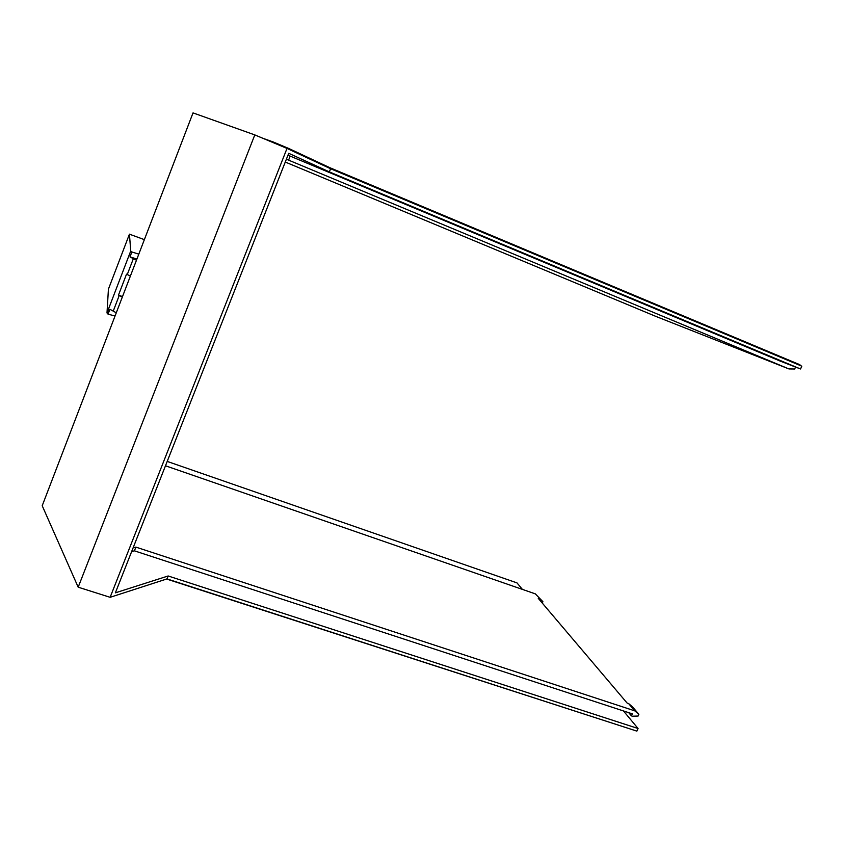 <?xml version="1.0" encoding="UTF-8"?>
<svg xmlns="http://www.w3.org/2000/svg" width="844" height="844" viewBox="0 0 844 844"><rect width="100%" height="100%" fill="white"/><g stroke="black" fill="none" stroke-linecap="round" stroke-linejoin="round"><path stroke-width="1.27" d="M78.186 587.192L254.793 134.903L193.023 112.896L42.211 505.735L78.186 587.192L110.131 597.309L166.985 578.91L636.872 731.126L638.064 728.509L168.156 575.977L166.985 578.91M254.793 134.903L287.013 148.417L330.616 168.737L801.8 366.169L800.534 368.986L329.35 171.902L330.616 168.737M110.131 597.309L287.013 148.417M329.35 171.902L288.722 153.302L115.375 592.836L168.156 575.977M287.983 155.19L780.689 361.285L800.534 368.986M329.709 168.315L329.941 167.734L799.954 364.756L799.711 365.294M329.941 167.734L288.88 148.533L288.627 149.166M262.706 138.216L273.372 142.035L273.15 142.594M273.372 142.035L288.88 148.533M167.207 461.415L516.992 582.887L522.394 589.376M623.463 710.943L134.418 550.837L135.895 547.112L634.804 710.87L638.876 714.33L638.106 716.039L632.399 716.208L631.418 715.881L632.335 713.855L623.463 710.943L638.064 728.509M634.783 730.44L166.616 579.037M134.418 550.837L131.653 551.565M789.657 364.766L780.689 361.285M535.318 593.859L542.892 601.677L535.318 593.859L165.487 465.782M795.491 367.024L794.742 369.007L788.94 368.933L656.168 316.532L285.272 162.048M135.895 547.112L133.13 547.83M788.94 368.933L286.39 159.221M290.157 156.182L288.574 160.191M634.804 710.87L628.569 703.537L627.113 703.052L538.24 598.312L539.464 598.734M542.892 601.677L542.281 603.07M628.569 703.537L632.61 706.966L638.876 714.33M631.418 715.881L628.717 712.674M115.048 316.004L108.053 314.158L108.971 311.752L109.92 309.284L116.272 312.808M122.496 296.592L118.498 295.094L126.526 274.152L127.275 274.522L133.352 258.675L136.464 260.216M122.317 297.056L118.498 295.094M113.201 311.193L119.236 295.463M136.918 259.034L129.987 256.892L133.352 258.675M129.987 256.892L131.875 251.966L138.796 254.128M108.053 314.158L106.998 312.966L130.736 250.984L131.875 251.966M106.998 312.966L108.422 289.144L129.438 234.168L144.366 239.643M130.736 250.984L129.438 234.168M127.275 274.522L130.377 276.072M107.948 310.497L109.003 311.689"/></g></svg>
